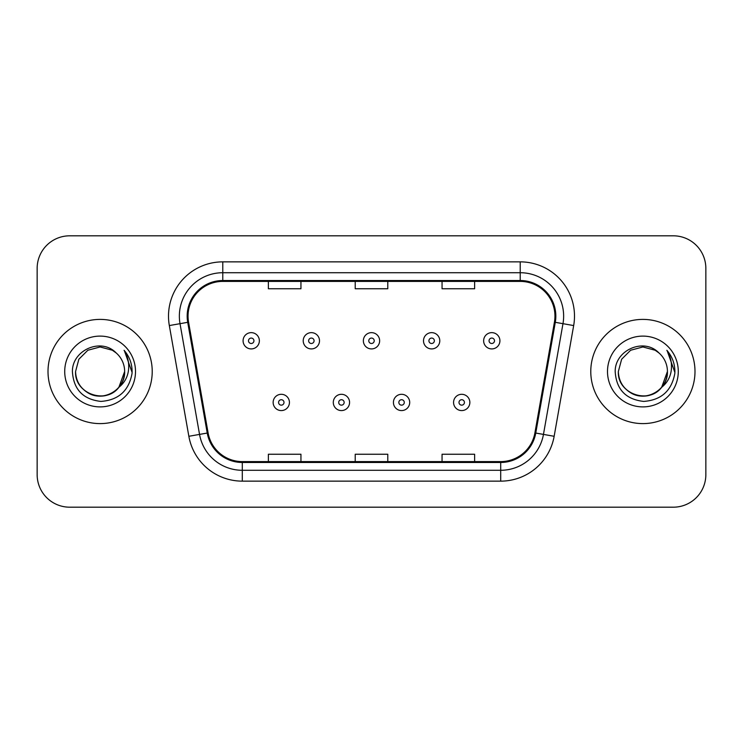 <?xml version="1.0" encoding="UTF-8"?>
<svg xmlns="http://www.w3.org/2000/svg" width="743" height="743" viewBox="0 0 743 743"><rect width="100%" height="100%" fill="white"/><g stroke="black" fill="none" stroke-linecap="round" stroke-linejoin="round"><path stroke-width="1.11" d="M48.007 371.5A52.103 52.103 0 0 0 100.11 423.603A52.103 52.103 0 0 0 152.222 371.5A52.103 52.103 0 0 0 100.11 319.397A52.103 52.103 0 0 0 48.007 371.5A52.103 52.103 0 0 0 100.11 423.603A52.103 52.103 0 0 0 152.222 371.5A52.103 52.103 0 0 0 100.11 319.397A52.103 52.103 0 0 0 48.007 371.5M590.778 371.5A52.103 52.103 0 0 0 642.89 423.603A52.103 52.103 0 0 0 694.993 371.5A52.103 52.103 0 0 0 642.89 319.397A52.103 52.103 0 0 0 590.778 371.5A52.103 52.103 0 0 0 642.89 423.603A52.103 52.103 0 0 0 694.993 371.5A52.103 52.103 0 0 0 642.89 319.397A52.103 52.103 0 0 0 590.778 371.5M188.044 316.137A34.735 34.735 0 0 1 222.779 281.402L520.221 281.402A34.735 34.735 0 0 1 554.427 322.165L534.904 432.9A34.735 34.735 0 0 1 500.698 461.598L242.302 461.598A34.735 34.735 0 0 1 208.096 432.9L188.573 322.165A34.735 34.735 0 0 1 188.044 316.137M187.171 316.137A35.608 35.608 0 0 0 187.71 322.323L207.241 433.048A35.608 35.608 0 0 0 242.302 462.471L500.698 462.471A35.608 35.608 0 0 0 535.759 433.048L555.29 322.323A35.608 35.608 0 0 0 520.221 280.529L222.779 280.529A35.608 35.608 0 0 0 187.171 316.137M169.33 325.564A54.276 54.276 0 0 1 222.779 261.861L520.221 261.861A54.276 54.276 0 0 1 573.67 325.564L554.148 436.29A54.276 54.276 0 0 1 500.698 481.139L242.302 481.139A54.276 54.276 0 0 1 188.852 436.29L169.33 325.564L180.02 323.679A43.419 43.419 0 0 1 222.779 272.718L520.221 272.718A43.419 43.419 0 0 1 562.98 323.679L543.458 434.404A43.419 43.419 0 0 1 500.698 470.282L242.302 470.282A43.419 43.419 0 0 1 199.542 434.404L180.02 323.679A43.419 43.419 0 0 1 179.36 316.137M705.85 268.372A32.562 32.562 0 0 0 673.288 235.81L69.712 235.81A32.562 32.562 0 0 0 37.15 268.372L37.15 474.628A32.562 32.562 0 0 0 69.712 507.19L673.288 507.19A32.562 32.562 0 0 0 705.85 474.628L705.85 268.372L705.85 474.628M355.219 281.402L355.219 288.748L387.781 288.748L387.781 281.402M268.372 281.402L268.372 288.748L300.943 288.748L300.943 281.402M442.057 281.402L442.057 288.748L474.628 288.748L474.628 281.402M387.781 461.598L387.781 454.252L355.219 454.252L355.219 461.598M300.943 461.598L300.943 454.252L268.372 454.252L268.372 461.598M474.628 461.598L474.628 454.252L442.057 454.252L442.057 461.598M37.15 268.372L37.15 474.628M673.288 235.81L69.712 235.81M69.712 507.19L673.288 507.19M259.363 340.777A8.145 8.145 0 0 1 251.218 348.922A8.145 8.145 0 0 1 243.082 340.777A8.145 8.145 0 0 1 251.218 332.641A8.145 8.145 0 0 1 259.363 340.777A8.145 8.145 0 0 0 251.218 332.641A8.145 8.145 0 0 0 243.082 340.777M273.145 402.437A8.145 8.145 0 0 1 281.291 394.301A8.145 8.145 0 0 1 289.436 402.437A8.145 8.145 0 0 1 281.291 410.582A8.145 8.145 0 0 1 273.145 402.437A8.145 8.145 0 0 0 281.291 410.582A8.145 8.145 0 0 0 289.436 402.437M319.499 340.777A8.145 8.145 0 0 1 311.363 348.922A8.145 8.145 0 0 1 303.218 340.777A8.145 8.145 0 0 1 311.363 332.641A8.145 8.145 0 0 1 319.499 340.777A8.145 8.145 0 0 0 311.363 332.641A8.145 8.145 0 0 0 303.218 340.777M379.645 340.777A8.145 8.145 0 0 1 371.5 348.922A8.145 8.145 0 0 1 363.355 340.777A8.145 8.145 0 0 1 371.5 332.641A8.145 8.145 0 0 1 379.645 340.777A8.145 8.145 0 0 0 371.5 332.641A8.145 8.145 0 0 0 363.355 340.777M439.782 340.777A8.145 8.145 0 0 1 431.637 348.922A8.145 8.145 0 0 1 423.501 340.777A8.145 8.145 0 0 1 431.637 332.641A8.145 8.145 0 0 1 439.782 340.777A8.145 8.145 0 0 0 431.637 332.641A8.145 8.145 0 0 0 423.501 340.777M499.918 340.777A8.145 8.145 0 0 1 491.782 348.922A8.145 8.145 0 0 1 483.637 340.777A8.145 8.145 0 0 1 491.782 332.641A8.145 8.145 0 0 1 499.918 340.777A8.145 8.145 0 0 0 491.782 332.641A8.145 8.145 0 0 0 483.637 340.777M333.291 402.437A8.145 8.145 0 0 1 341.427 394.301A8.145 8.145 0 0 1 349.572 402.437A8.145 8.145 0 0 1 341.427 410.582A8.145 8.145 0 0 1 333.291 402.437A8.145 8.145 0 0 0 341.427 410.582A8.145 8.145 0 0 0 349.572 402.437M393.428 402.437A8.145 8.145 0 0 1 401.573 394.301A8.145 8.145 0 0 1 409.709 402.437A8.145 8.145 0 0 1 401.573 410.582A8.145 8.145 0 0 1 393.428 402.437A8.145 8.145 0 0 0 401.573 410.582A8.145 8.145 0 0 0 409.709 402.437M453.564 402.437A8.145 8.145 0 0 1 461.709 394.301A8.145 8.145 0 0 1 469.855 402.437A8.145 8.145 0 0 1 461.709 410.582A8.145 8.145 0 0 1 453.564 402.437A8.145 8.145 0 0 0 461.709 410.582A8.145 8.145 0 0 0 469.855 402.437M92.578 394.858C107.958 400.384 125.121 387.419 124.648 371.5C124.322 380.75 120.227 387.837 112.379 392.75C97.082 402.548 74.737 389.648 75.572 371.5L78.86 359.231L87.841 350.25L100.11 346.962L112.379 350.25L116.187 352.962C101.132 337.173 72.136 350.176 72.405 371.5C73.511 389.416 83.012 399.39 100.899 401.415C118.518 400.143 128.901 390.781 132.059 373.339L132.115 371.5C132.022 363.448 129.347 356.38 124.081 350.297C128.084 356.863 129.496 363.931 128.316 371.5C127.164 377.936 124.035 383.193 118.917 387.27A24.538 24.538 0 0 0 124.648 371.5L118.917 387.27C105.887 404.87 74.291 393.614 75.572 371.5L78.86 359.231L87.841 350.25L100.11 346.962L112.379 350.25L116.187 352.962L112.379 350.25L100.11 346.962L87.841 350.25L78.86 359.231L75.572 371.5C75.907 380.75 79.993 387.837 87.841 392.75C103.138 402.548 125.493 389.648 124.648 371.5L118.852 387.344L124.648 371.5C124.322 380.75 120.227 387.837 112.379 392.75C97.082 402.548 74.737 389.648 75.572 371.5C75.907 380.75 79.993 387.837 87.841 392.75C103.138 402.548 125.493 389.648 124.648 371.5A24.538 24.538 0 0 0 116.187 352.962M64.715 371.5A35.395 35.395 0 0 0 100.11 406.895A35.395 35.395 0 0 0 135.505 371.5A35.395 35.395 0 0 0 100.11 336.105A35.395 35.395 0 0 0 64.715 371.5M124.322 350.566L132.096 372.429M635.349 394.858C650.729 400.384 667.892 387.419 667.428 371.5C667.093 380.75 663.007 387.837 655.159 392.75C639.862 402.548 617.507 389.648 618.352 371.5L621.64 359.231L630.621 350.25L642.89 346.962L655.159 350.25L658.967 352.962C643.902 337.173 614.907 350.176 615.185 371.5C616.291 389.416 625.782 399.39 643.679 401.415C661.298 400.143 671.681 390.781 674.839 373.339L674.895 371.5C674.802 363.448 672.118 356.38 666.852 350.297C670.864 356.863 672.266 363.931 671.087 371.5C669.945 377.936 666.815 383.193 661.697 387.27A24.538 24.538 0 0 0 667.428 371.5L661.697 387.27C648.667 404.87 617.071 393.614 618.352 371.5C618.678 380.75 622.773 387.837 630.621 392.75C645.918 402.548 668.263 389.648 667.428 371.5L661.632 387.344L667.428 371.5C667.093 380.75 663.007 387.837 655.159 392.75C639.862 402.548 617.507 389.648 618.352 371.5C618.678 380.75 622.773 387.837 630.621 392.75C645.918 402.548 668.263 389.648 667.428 371.5A24.538 24.538 0 0 0 658.967 352.962M607.495 371.5A35.395 35.395 0 0 0 642.89 406.895A35.395 35.395 0 0 0 678.285 371.5A35.395 35.395 0 0 0 642.89 336.105A35.395 35.395 0 0 0 607.495 371.5M667.093 350.566L674.876 372.429M520.221 261.861L520.221 280.529M180.02 323.679L187.71 322.323M242.302 481.139L242.302 462.471M500.698 462.471L500.698 481.139M535.759 433.048L554.148 436.29M188.852 436.29L207.241 433.048M555.29 322.323L573.67 325.564M222.779 261.861L222.779 280.529M248.506 340.777A2.712 2.712 0 0 0 251.218 343.489A2.712 2.712 0 0 0 253.939 340.777A2.712 2.712 0 0 0 251.218 338.065A2.712 2.712 0 0 0 248.506 340.777M284.002 402.437A2.712 2.712 0 0 0 281.291 399.725A2.712 2.712 0 0 0 278.579 402.437A2.712 2.712 0 0 0 281.291 405.149A2.712 2.712 0 0 0 284.002 402.437M308.642 340.777A2.712 2.712 0 0 0 311.363 343.489A2.712 2.712 0 0 0 314.075 340.777A2.712 2.712 0 0 0 311.363 338.065A2.712 2.712 0 0 0 308.642 340.777M368.788 340.777A2.712 2.712 0 0 0 371.5 343.489A2.712 2.712 0 0 0 374.212 340.777A2.712 2.712 0 0 0 371.5 338.065A2.712 2.712 0 0 0 368.788 340.777M428.925 340.777A2.712 2.712 0 0 0 431.637 343.489A2.712 2.712 0 0 0 434.358 340.777A2.712 2.712 0 0 0 431.637 338.065A2.712 2.712 0 0 0 428.925 340.777M489.061 340.777A2.712 2.712 0 0 0 491.782 343.489A2.712 2.712 0 0 0 494.494 340.777A2.712 2.712 0 0 0 491.782 338.065A2.712 2.712 0 0 0 489.061 340.777M344.148 402.437A2.712 2.712 0 0 0 341.427 399.725A2.712 2.712 0 0 0 338.715 402.437A2.712 2.712 0 0 0 341.427 405.149A2.712 2.712 0 0 0 344.148 402.437M404.285 402.437A2.712 2.712 0 0 0 401.573 399.725A2.712 2.712 0 0 0 398.852 402.437A2.712 2.712 0 0 0 401.573 405.149A2.712 2.712 0 0 0 404.285 402.437M464.421 402.437A2.712 2.712 0 0 0 461.709 399.725A2.712 2.712 0 0 0 458.998 402.437A2.712 2.712 0 0 0 461.709 405.149A2.712 2.712 0 0 0 464.421 402.437"/></g></svg>
